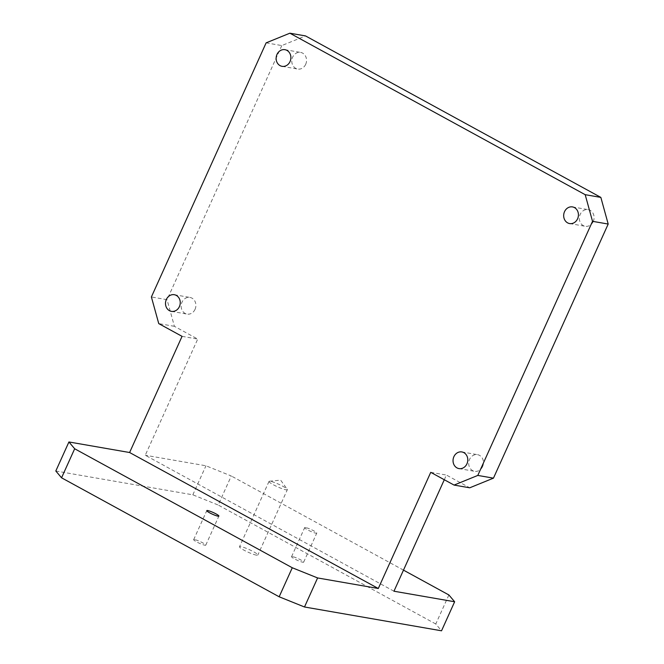 <?xml version="1.0" encoding="UTF-8"?>
<svg xmlns="http://www.w3.org/2000/svg" width="664" height="664" viewBox="0 0 664 664"><rect width="100%" height="100%" fill="white"/><g stroke="black" fill="none" stroke-linecap="round" stroke-linejoin="round"><path stroke-width="0.5" stroke-dasharray="3.32 2.49" d="M266.131 42.853L281.785 45.575L305.523 35.922M281.785 45.575L167.054 299.68L151.392 296.957M393.959 591.217L145.267 455.238L197.723 339.072L174.408 326.323L167.054 299.68M444.291 479.74L446.407 475.05L469.722 487.799M195.058 309.333A8.449 7.345 99.9 0 1 187.09 314.089A8.449 7.345 99.9 0 1 182.002 302.195A8.449 7.345 99.9 0 1 189.979 297.439A8.449 7.345 99.9 0 1 195.058 309.333M593.242 221.527A8.449 7.345 99.9 0 1 585.266 226.283A8.449 7.345 99.9 0 1 580.187 214.389A8.449 7.345 99.9 0 1 588.163 209.641A8.449 7.345 99.9 0 1 593.242 221.527M305.697 64.3A8.449 7.345 99.9 0 1 297.721 69.056A8.449 7.345 99.9 0 1 292.641 57.162A8.449 7.345 99.9 0 1 300.618 52.414A8.449 7.345 99.9 0 1 305.697 64.3M482.603 466.56A8.449 7.345 99.9 0 1 474.635 471.315A8.449 7.345 99.9 0 1 469.548 459.422A8.449 7.345 99.9 0 1 477.524 454.666A8.449 7.345 99.9 0 1 482.603 466.56M430.745 472.336L446.407 475.05M448.889 594.961L435.775 624.002L441.535 630.8M55.809 471.008L192.842 494.821L218.174 505.022L231.288 475.98L205.956 465.779L145.267 455.238M435.775 624.002L218.174 505.022M292.484 556.606A6.64 0.93 24.3 0 0 291.562 556.673A6.64 0.93 24.3 0 0 295.746 559.553A6.64 0.93 24.3 0 0 302.743 562.209A6.64 0.93 24.3 0 0 303.664 562.142A6.64 0.93 24.3 0 0 299.472 559.262A6.64 0.93 24.3 0 0 292.484 556.606M194.602 539.6A6.64 0.93 24.3 0 0 193.68 539.666A6.64 0.93 24.3 0 0 197.864 542.546A6.64 0.93 24.3 0 0 204.861 545.202A6.64 0.93 24.3 0 0 205.782 545.136A6.64 0.93 24.3 0 0 201.59 542.256A6.64 0.93 24.3 0 0 194.602 539.6M256.445 555.154A10.06 1.411 -155.7 0 1 245.846 551.128A10.06 1.411 -155.7 0 1 239.505 546.762A10.06 1.411 -155.7 0 1 240.899 546.655A10.06 1.411 -155.7 0 1 251.498 550.68A10.06 1.411 -155.7 0 1 257.839 555.046A10.06 1.411 -155.7 0 1 256.445 555.154M287.338 489.7A10.06 1.411 24.3 0 1 285.943 489.816A10.06 1.411 -155.7 0 1 275.352 485.791A10.06 1.411 -155.7 0 1 269.011 481.425A10.06 1.411 -155.7 0 1 269.401 481.242A10.06 1.411 -155.7 0 1 270.406 481.317A10.06 1.411 24.3 0 1 279.942 484.828A10.06 1.411 24.3 0 1 287.221 489.285A10.06 1.411 24.3 0 1 287.338 489.7L257.839 555.046M305.598 527.565A6.64 0.93 24.3 0 0 304.676 527.639A6.64 0.93 24.3 0 0 308.86 530.519A6.64 0.93 24.3 0 0 315.856 533.175A6.64 0.93 24.3 0 0 316.769 533.101A6.64 0.93 24.3 0 0 312.586 530.221A6.64 0.93 24.3 0 0 305.598 527.565M403.48 570.127L231.288 475.98M192.842 494.821L205.956 465.779M182.06 336.349L197.723 339.072M174.408 326.323L158.746 323.6M458.973 468.593L474.635 471.315M461.862 451.943L477.524 454.666M171.428 311.366L187.09 314.089M174.317 294.716L189.979 297.439M569.604 223.561L585.266 226.283M572.501 206.919L588.163 209.641M282.059 66.334L297.721 69.056M284.956 49.692L300.618 52.414M269.011 481.425L239.505 546.762M269.401 481.242L280.631 480.113L287.221 489.285M291.562 556.673L304.676 527.639M303.664 562.142L316.769 533.101M193.68 539.666L206.794 510.633M205.782 545.136L218.888 516.094"/><path stroke-width="1" d="M477.798 475.432L493.46 478.146L469.722 487.799L454.06 485.077L477.798 475.432L592.529 221.328L585.183 194.677L289.869 33.2L266.131 42.853L151.392 296.957L158.746 323.6L182.06 336.349L129.613 452.516L378.297 588.495L430.745 472.336L454.06 485.077M289.869 33.2L305.523 35.922L600.845 197.399L608.191 224.05L592.529 221.328M608.191 224.05L493.46 478.146M304.494 606.987L279.162 596.787L292.276 567.753L317.608 577.946L304.494 606.987L441.535 630.8L454.641 601.758L393.959 591.217L444.291 479.74M466.941 463.837A8.449 7.345 99.9 0 1 458.973 468.593A8.449 7.345 99.9 0 1 453.885 456.699A8.449 7.345 99.9 0 1 461.862 451.943A8.449 7.345 99.9 0 1 466.941 463.837M179.404 306.61A8.449 7.345 99.9 0 1 171.428 311.366A8.449 7.345 99.9 0 1 166.349 299.472A8.449 7.345 99.9 0 1 174.317 294.716A8.449 7.345 99.9 0 1 179.404 306.61M577.58 218.813A8.449 7.345 99.9 0 1 569.604 223.561A8.449 7.345 99.9 0 1 564.524 211.667A8.449 7.345 99.9 0 1 572.501 206.919A8.449 7.345 99.9 0 1 577.58 218.813M290.035 61.586A8.449 7.345 99.9 0 1 282.059 66.334A8.449 7.345 99.9 0 1 276.979 54.44A8.449 7.345 99.9 0 1 284.956 49.692A8.449 7.345 99.9 0 1 290.035 61.586M317.608 577.946L378.297 588.495M454.641 601.758L448.889 594.961L403.48 570.127M279.162 596.787L61.561 477.806L55.809 471.008L68.923 441.967L129.613 452.516M600.845 197.399L585.183 194.677M292.276 567.753L74.675 448.764L61.561 477.806M68.923 441.967L74.675 448.764M207.716 510.558A6.64 0.93 24.3 0 0 206.794 510.633A6.64 0.93 24.3 0 0 210.978 513.504A6.64 0.93 24.3 0 0 217.975 516.169A6.64 0.93 24.3 0 0 218.888 516.094A6.64 0.93 24.3 0 0 214.704 513.214A6.64 0.93 24.3 0 0 207.716 510.558"/></g></svg>
